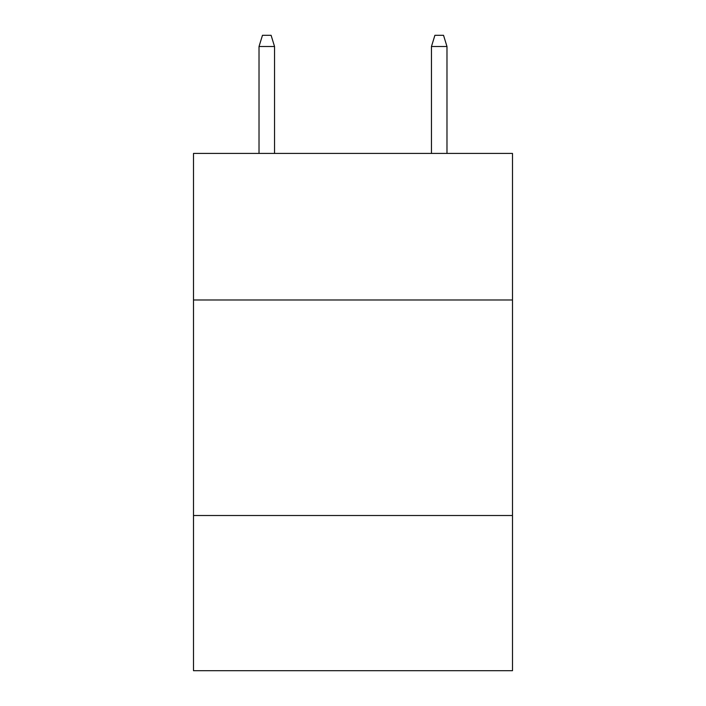 <?xml version="1.0" encoding="UTF-8"?>
<svg xmlns="http://www.w3.org/2000/svg" width="706" height="706" viewBox="0 0 706 706"><rect width="100%" height="100%" fill="white"/><g stroke="black" fill="none" stroke-linecap="round" stroke-linejoin="round"><path stroke-width="1.06" d="M512.494 299.979L512.494 153.414L193.506 153.414L193.506 299.979L512.494 299.979L512.494 670.7L193.506 670.7L193.506 299.979M512.494 515.512L193.506 515.512M274.546 153.414L274.546 46.508L259.023 46.508L259.023 153.414M259.023 46.508L262.473 35.3L271.095 35.3L274.546 46.508M431.454 46.508L434.905 35.3L443.527 35.3L446.977 46.508L431.454 46.508L431.454 153.414M446.977 46.508L446.977 153.414"/></g></svg>
